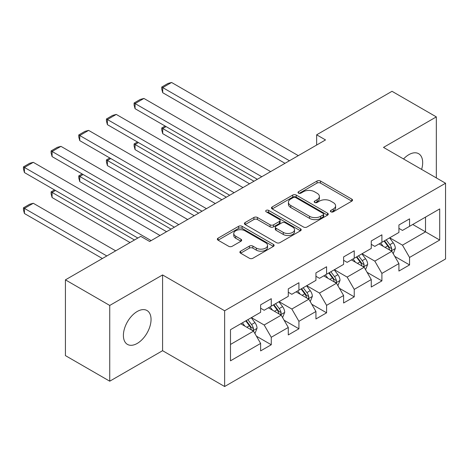 <?xml version="1.0" encoding="UTF-8"?>
<svg xmlns="http://www.w3.org/2000/svg" width="469" height="469" viewBox="0 0 469 469"><rect width="100%" height="100%" fill="white"/><g stroke="black" fill="none" stroke-linecap="round" stroke-linejoin="round"><path stroke-width="0.7" d="M330.885 211.812A1.724 0.997 0 0 0 333.324 211.812L351.814 201.137A2.462 1.419 0 0 0 352.536 200.134A2.462 1.419 0 0 0 351.814 199.132L320.485 181.046A2.462 1.419 0 0 0 317.009 181.046L298.519 191.721A1.724 0.997 0 0 0 298.014 192.425A1.724 0.997 0 0 0 298.519 193.128A1.724 0.997 0 0 0 300.951 193.128L303.343 191.745A7.873 4.549 0 0 1 314.482 191.745L317.097 193.251A7.873 4.549 0 0 1 319.401 196.464A7.873 4.549 0 0 1 317.097 199.683L314.699 201.066A1.724 0.997 0 0 0 314.195 201.77A1.724 0.997 0 0 0 314.699 202.467A1.724 0.997 0 0 0 317.138 202.467L319.53 201.09A7.873 4.549 0 0 1 330.668 201.09L333.277 202.596A7.873 4.549 0 0 1 335.587 205.809A7.873 4.549 0 0 1 333.277 209.027L330.885 210.405A1.724 0.997 0 0 0 330.381 211.109A1.724 0.997 0 0 0 330.885 211.812L330.885 210.405M137.224 343.425A19.557 11.291 120 0 0 149.998 326.19A19.557 11.291 120 0 0 147.002 310.519A19.557 11.291 120 0 0 137.224 311.486A19.557 11.291 120 0 0 124.449 328.722A19.557 11.291 120 0 0 127.445 344.393A19.557 11.291 120 0 0 137.224 343.425M421.613 169.409A19.557 11.291 120 0 0 418.629 153.697A19.557 11.291 120 0 0 408.851 154.664A19.557 11.291 120 0 0 403.528 158.968M240.609 251.179A2.462 1.419 0 0 0 239.888 252.181A2.462 1.419 0 0 0 240.609 253.184L249.397 258.261A2.462 1.419 0 0 0 252.879 258.261L273.409 246.401A2.462 1.419 0 0 0 274.131 245.398A2.462 1.419 0 0 0 273.409 244.396L242.086 226.31A2.462 1.419 0 0 0 238.604 226.31L218.067 238.164A2.462 1.419 0 0 0 217.346 239.167A2.462 1.419 0 0 0 218.067 240.175L228.684 246.301A2.462 1.419 0 0 0 232.167 246.301L240.955 241.23A2.462 1.419 0 0 0 241.676 240.222A2.462 1.419 0 0 0 240.955 239.219L235.69 236.183A6.584 3.799 0 0 1 233.761 233.492A6.584 3.799 0 0 1 237.824 229.98A6.584 3.799 0 0 1 245 230.807L265.624 242.713A6.584 3.799 0 0 1 267.553 245.398A6.584 3.799 0 0 1 263.49 248.91A6.584 3.799 0 0 1 256.314 248.089L252.879 246.102A2.462 1.419 0 0 0 249.397 246.102L240.609 251.179L240.609 253.184M162.579 274.945L109.74 305.448L65.42 279.858L65.42 355.608L109.74 381.197L162.579 350.695L224.633 386.52L224.633 310.771L162.579 274.945L162.579 350.695M436.328 177.903L436.328 116.892L383.495 147.401L445.55 183.227L224.633 310.771M436.328 116.892L392.008 91.303L316.651 134.808L316.651 145.044M65.42 279.858L140.77 236.353L149.634 241.471L325.515 139.926L316.651 134.808M303.519 227.014A2.462 1.419 0 0 0 307.002 227.014L327.538 215.154A2.462 1.419 0 0 0 328.259 214.151A2.462 1.419 0 0 0 327.538 213.149L296.209 195.063A2.462 1.419 0 0 0 292.732 195.063L272.196 206.917A2.462 1.419 0 0 0 271.475 207.919A2.462 1.419 0 0 0 272.196 208.928L303.519 227.014M266.879 212.187A1.724 0.997 0 0 1 268.626 212.428L268.626 210.382L300.477 228.772A2.462 1.419 0 0 1 301.198 229.775A2.462 1.419 0 0 1 300.477 230.777L279.94 242.637A2.462 1.419 0 0 1 276.458 242.637L245.135 224.551L245.135 222.541A2.462 1.419 0 0 0 244.413 223.543A2.462 1.419 0 0 0 245.135 224.551M245.135 222.541L253.922 217.464A2.462 1.419 0 0 1 257.399 217.464L270.103 224.803A2.462 1.419 0 0 0 273.585 224.803L279.418 221.432A2.462 1.419 0 0 0 280.14 220.43A2.462 1.419 0 0 0 279.418 219.428L266.187 211.789A1.724 0.997 0 0 1 265.683 211.085A1.724 0.997 0 0 1 266.75 210.165A1.724 0.997 0 0 1 268.626 210.382M224.633 386.52L445.55 258.976L445.55 183.227M256.461 336.209L271.264 344.756L271.264 337.281L288.283 327.456L288.283 334.93L298.923 328.787L298.923 321.312L315.942 311.486L315.942 318.961L326.582 312.817L326.582 305.348L343.601 295.517L343.601 302.992L354.242 296.848L354.242 289.379L371.26 279.547L371.26 287.022L381.901 280.884L381.901 273.409L398.92 263.584L398.92 271.053L409.56 264.915L409.56 257.44L439.699 240.04L439.699 208.922L425.518 217.106L425.518 231.85L439.699 240.04M271.264 344.756L260.623 350.9L260.623 343.425L230.484 360.825L230.484 329.707L260.623 312.307L260.623 304.832L271.264 298.694L271.264 306.163L288.283 296.338L288.283 288.863L298.923 282.725L298.923 290.194L315.942 280.368L315.942 272.894L326.582 266.755L326.582 274.224L343.601 264.399L343.601 256.93L354.242 250.786L354.242 258.261L371.26 248.429L371.26 240.96L381.901 234.817L381.901 242.291L398.92 232.46L398.92 224.991L409.56 218.847L409.56 226.322L439.699 208.922M268.426 307.805L281.195 315.174L264.17 324.999L251.407 317.63M260.623 308.209L264.17 310.261L271.264 306.163M264.17 324.999L271.264 337.281M281.195 315.174L288.283 327.456M296.086 291.835L308.848 299.204L291.829 309.03L279.067 301.661M288.283 292.246L291.829 294.292L298.923 290.194M291.829 309.03L298.923 321.312M308.848 299.204L315.942 311.486M323.745 275.866L336.508 283.235L319.489 293.061L306.726 285.691M315.942 276.276L319.489 278.322L326.582 274.224M319.489 293.061L326.582 305.348M336.508 283.235L343.601 295.517M351.404 259.896L364.167 267.266L347.148 277.091L334.379 269.722M343.601 260.307L347.148 262.353L354.242 258.261M347.148 277.091L354.242 289.379M364.167 267.266L371.26 279.547M379.063 243.927L391.826 251.296L374.807 261.127L362.039 253.752M371.26 244.337L374.807 246.383L381.901 242.291M374.807 261.127L381.901 273.409M391.826 251.296L398.92 263.584M412.749 224.481L425.518 231.85L402.466 245.158L389.698 237.783M398.92 228.368L402.466 230.414L409.56 226.322M402.466 245.158L409.56 257.44M109.74 305.448L109.74 381.197M230.484 344.451L253.536 331.143L240.767 323.768M253.536 331.143L260.623 343.425M394.751 256.367L409.56 264.915M367.092 272.337L381.901 280.884M339.433 288.3L354.242 296.848M311.779 304.27L326.582 312.817M284.12 320.239L298.923 328.787M331.577 212.058L333.277 211.073A7.873 4.549 0 0 0 335.587 207.861L335.587 205.809M319.401 196.464L319.401 198.516A7.873 4.549 0 0 1 317.097 201.729L315.391 202.714M351.779 201.16L320.485 183.092A2.462 1.419 0 0 0 317.009 183.092L299.204 193.369M327.503 215.177L296.209 197.109A2.462 1.419 0 0 0 292.732 197.109L272.225 208.945M323.188 214.855A1.724 0.997 0 0 0 323.692 214.151A1.724 0.997 0 0 0 323.188 213.448L295.687 197.572A1.724 0.997 0 0 0 293.254 197.572L290.727 199.026A7.873 4.549 0 0 0 288.423 202.245A7.873 4.549 0 0 0 290.727 205.457L309.522 216.309A7.873 4.549 0 0 0 320.661 216.309L323.188 214.855L323.188 216.901A1.724 0.997 0 0 0 323.692 216.197L323.692 214.151M288.423 202.245L288.423 204.291A7.873 4.549 0 0 0 290.727 207.509L290.727 205.457M323.188 216.901L320.661 218.361A7.873 4.549 0 0 1 309.522 218.361L290.727 207.509M245.164 224.569L253.922 219.515L253.922 217.464M280.14 220.43L280.14 222.476A2.462 1.419 0 0 1 279.418 223.484L273.585 226.849A2.462 1.419 0 0 1 270.103 226.849L257.399 219.515A2.462 1.419 0 0 0 253.922 219.515M268.626 212.428L300.441 230.801M283.288 232.413A6.584 3.799 0 0 0 290.463 233.234A6.584 3.799 0 0 0 294.526 229.722A6.584 3.799 0 0 0 292.597 227.037L285.334 222.839A2.462 1.419 0 0 0 281.851 222.839L276.024 226.21A2.462 1.419 0 0 0 275.303 227.213A2.462 1.419 0 0 0 276.024 228.215L283.288 232.413L283.288 234.459A6.584 3.799 0 0 0 290.463 235.286A6.584 3.799 0 0 0 294.526 231.774L294.526 229.722M275.303 227.213L275.303 229.259A2.462 1.419 0 0 0 276.024 230.267L276.024 228.215M283.288 234.459L276.024 230.267M267.553 245.398L267.553 247.444A6.584 3.799 0 0 1 263.49 250.956A6.584 3.799 0 0 1 256.314 250.135L252.879 248.148A2.462 1.419 0 0 0 249.397 248.148L240.638 253.207M233.761 233.492L233.761 235.538A6.584 3.799 0 0 0 235.69 238.229L235.69 236.183M240.919 241.248L235.69 238.229M273.38 246.424L242.086 228.356A2.462 1.419 0 0 0 238.604 228.356L218.103 240.192M393.227 253.723L395.338 248.412A6.642 3.834 -120 0 0 393.215 242.754L389.557 237.865M383.179 246.307L380.693 242.989M253.975 181.227L162.72 128.541L162.72 133.659L249.543 183.789M390.8 250.704L391.603 249.854L391.75 248.693A6.642 3.834 -120 0 0 389.85 244.695L386.186 239.811M384.527 240.773L388.584 246.196A3.383 1.952 60 0 1 389.2 247.222L391.75 248.693M384.064 241.043L387.722 245.926A6.642 3.834 60 0 1 389.622 249.924M166.09 126.601L162.72 128.541L161.746 127.978L165.111 126.038M162.72 133.659L161.746 130.03L161.746 127.978M289.437 160.756L162.72 87.597L162.72 92.715L285.005 163.318M298.302 155.638L171.584 82.48L162.72 87.597L161.746 87.035L167.949 83.453L171.584 82.48M162.72 92.715L161.746 89.081L161.746 87.035M365.568 269.693L367.678 264.381A6.642 3.834 -120 0 0 365.556 258.724L361.898 253.835M355.52 262.271L353.034 258.952M226.316 197.197L135.06 144.511L135.06 149.629L221.884 199.759M363.141 266.673L363.944 265.823L364.091 264.663A6.642 3.834 -120 0 0 362.191 260.664L358.533 255.781M356.868 256.742L360.925 262.159A3.383 1.952 60 0 1 361.54 263.191L364.091 264.663M356.405 257.012L360.063 261.895A6.642 3.834 60 0 1 361.962 265.894M138.431 142.564L135.06 144.511L134.087 143.948L137.452 142.001M135.06 149.629L134.087 145.994L134.087 143.948M337.909 285.662L340.019 280.351A6.642 3.834 -120 0 0 337.897 274.687L334.239 269.804M327.86 278.24L325.375 274.922M198.657 213.166L107.401 160.48L107.401 165.598L194.225 215.728M335.482 282.643L336.285 281.793L336.431 280.632A6.642 3.834 -120 0 0 334.532 276.634L330.874 271.75M329.209 272.712L333.266 278.129A3.383 1.952 60 0 1 333.881 279.161L336.431 280.632M328.746 272.981L332.404 277.865A6.642 3.834 60 0 1 334.303 281.857M110.772 158.534L107.401 160.48L106.428 159.917L109.799 157.971M107.401 165.598L106.428 161.963L106.428 159.917M261.778 176.725L135.06 103.567L135.06 108.685L257.346 179.287M270.642 171.607L143.924 98.449L135.06 103.567L134.087 103.004L140.29 99.422L143.924 98.449M135.06 108.685L134.087 105.05L134.087 103.004M234.119 192.695L107.401 119.536L107.401 124.654L229.687 195.251M242.983 187.577L116.265 114.418L107.401 119.536L106.428 118.974L112.63 115.392L116.265 114.418M107.401 124.654L106.428 121.02L106.428 118.974M310.249 301.631L312.36 296.314A6.642 3.834 -120 0 0 310.238 290.657L306.579 285.773M300.201 294.21L297.715 290.891M170.997 229.136L79.742 176.45L79.742 181.567L166.565 231.698M307.822 298.612L308.625 297.762L308.772 296.601A6.642 3.834 -120 0 0 306.873 292.603L303.214 287.72M301.549 288.681L305.606 294.098A3.383 1.952 60 0 1 306.222 295.13L308.772 296.601M301.086 288.945L304.744 293.834A6.642 3.834 60 0 1 306.644 297.827M83.113 174.503L79.742 176.45L78.769 175.887L82.139 173.94M79.742 181.567L78.769 177.933L78.769 175.887M282.59 317.601L284.701 312.284A6.642 3.834 -120 0 0 282.584 306.626L278.92 301.743M272.542 310.179L270.056 306.861M134.474 239.987L52.082 192.419L52.082 197.537L130.042 242.543M280.163 314.582L280.972 313.726L281.113 312.571A6.642 3.834 -120 0 0 279.213 308.573L275.555 303.689M273.89 304.651L277.947 310.068A3.383 1.952 60 0 1 278.563 311.094L281.113 312.571M273.427 304.914L277.085 309.804A6.642 3.834 60 0 1 278.985 313.796M55.453 190.473L52.082 192.419L51.109 191.856L54.48 189.91M52.082 197.537L51.109 193.902L51.109 191.856M254.937 333.57L257.041 328.253A6.642 3.834 -120 0 0 254.925 322.596L251.261 317.712M106.815 255.957L24.423 208.388L33.287 203.27L115.679 250.839M244.882 326.148L242.397 322.83M24.423 213.506L23.45 209.872L23.45 207.826L24.423 208.388L24.423 213.506L102.383 258.513M252.504 330.545L253.313 329.695L253.453 328.54A6.642 3.834 -120 0 0 251.554 324.542L247.896 319.659M246.231 320.62L250.288 326.037A3.383 1.952 60 0 1 250.903 327.063L253.453 328.54M245.768 320.884L249.426 325.767A6.642 3.834 60 0 1 251.325 329.766M23.45 207.826L29.658 204.244L33.287 203.27M206.46 208.664L79.742 135.506L79.742 140.624L202.028 211.22M215.324 203.546L88.606 130.388L79.742 135.506L78.769 134.943L84.971 131.355L88.606 130.388M79.742 140.624L78.769 136.989L78.769 134.943M178.8 224.633L52.082 151.475L52.082 156.593L174.368 227.189M187.664 219.515L60.947 146.351L52.082 151.475L51.109 150.907L57.312 147.325L60.947 146.351M52.082 156.593L51.109 152.958L51.109 150.907M151.141 240.603L24.423 167.439L24.423 172.557L137.845 238.041M160.005 235.485L33.287 162.321L24.423 167.439L23.45 166.876L29.658 163.294L33.287 162.321M24.423 172.557L23.45 168.928L23.45 166.876M333.277 211.073L333.277 209.027M314.699 202.467L314.699 201.066M317.097 201.729L317.097 199.683M298.519 193.128L298.519 191.721M317.009 183.092L317.009 181.046M320.485 183.092L320.485 181.046M351.814 201.137L351.814 199.132M272.196 208.928L272.196 206.917M292.732 197.109L292.732 195.063M296.209 197.109L296.209 195.063M327.538 215.154L327.538 213.149M309.522 218.361L309.522 216.309M320.661 218.361L320.661 216.309M257.399 219.515L257.399 217.464M270.103 226.849L270.103 224.803M273.585 226.849L273.585 224.803M279.418 223.484L279.418 221.432M300.477 230.777L300.477 228.772M249.397 248.148L249.397 246.102M252.879 248.148L252.879 246.102M256.314 250.135L256.314 248.089M240.955 241.23L240.955 239.219M218.067 240.175L218.067 238.164M238.604 228.356L238.604 226.31M242.086 228.356L242.086 226.31M273.409 246.401L273.409 244.396M391.169 250.921L395.297 248.541M389.85 244.695L393.215 242.754M385.119 247.427L387.722 245.926M363.51 266.89L367.637 264.51M362.191 260.664L365.556 258.724M357.466 263.396L360.063 261.895M335.857 282.854L339.978 280.48M334.532 276.634L337.897 274.687M329.807 279.366L332.404 277.865M308.197 298.823L312.319 296.443M306.873 292.603L310.238 290.657M302.147 295.335L304.744 293.834M280.538 314.793L284.66 312.413M279.213 308.573L282.584 306.626M274.488 311.299L277.085 309.804M252.879 330.762L257 328.382M251.554 324.542L254.925 322.596M246.829 327.268L249.426 325.767"/></g></svg>
